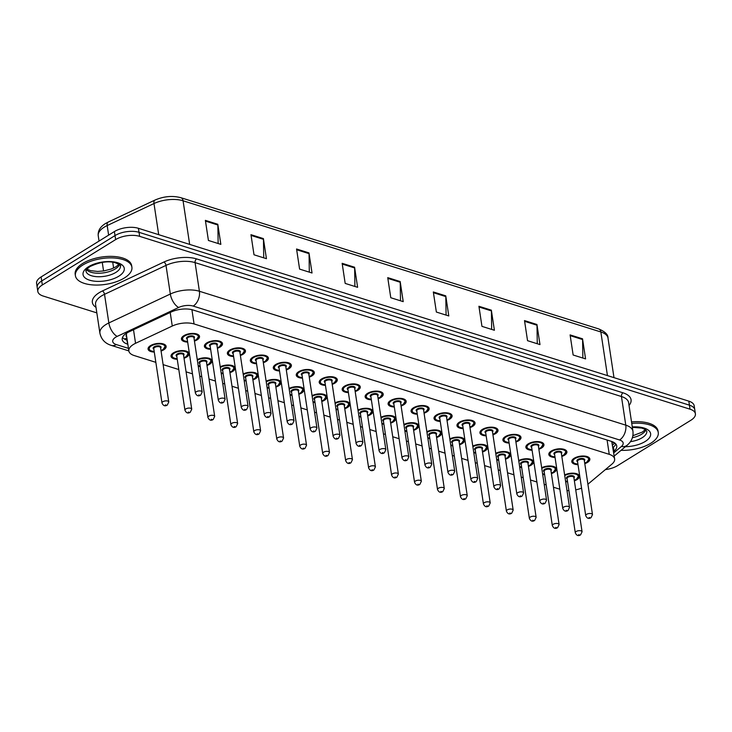 <?xml version="1.0" encoding="UTF-8"?>
<svg xmlns="http://www.w3.org/2000/svg" width="732" height="732" viewBox="0 0 732 732"><rect width="100%" height="100%" fill="white"/><g stroke="black" fill="none" stroke-linecap="round" stroke-linejoin="round"><path stroke-width="1.1" d="M210.642 349.32A9.141 4.182 -8.6 0 1 204.411 346.346A9.141 4.182 -8.6 0 1 206.817 342.896A9.141 4.182 -8.6 0 1 216.471 340.645A9.141 4.182 -8.6 0 1 222.482 343.61A9.141 4.182 -8.6 0 1 220.076 347.06A9.141 4.182 -8.6 0 1 217.413 348.295M233.6 356.53A9.141 4.182 -8.6 0 1 227.368 353.556A9.141 4.182 -8.6 0 1 229.775 350.106A9.141 4.182 -8.6 0 1 239.428 347.856A9.141 4.182 -8.6 0 1 245.449 350.829A9.141 4.182 -8.6 0 1 243.042 354.27A9.141 4.182 -8.6 0 1 240.38 355.505M256.557 363.74A9.141 4.182 -8.6 0 1 250.335 360.766A9.141 4.182 -8.6 0 1 252.741 357.317A9.141 4.182 -8.6 0 1 262.395 355.066A9.141 4.182 -8.6 0 1 268.406 358.04A9.141 4.182 -8.6 0 1 266 361.489A9.141 4.182 -8.6 0 1 263.337 362.715M279.523 370.959A9.141 4.182 -8.6 0 1 273.292 367.976A9.141 4.182 -8.6 0 1 275.699 364.527A9.141 4.182 -8.6 0 1 285.352 362.276A9.141 4.182 -8.6 0 1 291.373 365.25A9.141 4.182 -8.6 0 1 288.966 368.699A9.141 4.182 -8.6 0 1 286.303 369.925M302.481 378.17A9.141 4.182 -8.6 0 1 296.259 375.187A9.141 4.182 -8.6 0 1 298.665 371.737A9.141 4.182 -8.6 0 1 308.318 369.486A9.141 4.182 -8.6 0 1 314.33 372.46A9.141 4.182 -8.6 0 1 311.923 375.909A9.141 4.182 -8.6 0 1 309.261 377.136M325.447 385.38A9.141 4.182 -8.6 0 1 319.216 382.397A9.141 4.182 -8.6 0 1 321.623 378.947A9.141 4.182 -8.6 0 1 331.276 376.696A9.141 4.182 -8.6 0 1 337.287 379.67A9.141 4.182 -8.6 0 1 334.881 383.12A9.141 4.182 -8.6 0 1 332.218 384.355M348.405 392.59A9.141 4.182 -8.6 0 1 342.173 389.607A9.141 4.182 -8.6 0 1 344.58 386.157A9.141 4.182 -8.6 0 1 354.233 383.907A9.141 4.182 -8.6 0 1 360.254 386.88A9.141 4.182 -8.6 0 1 357.847 390.33A9.141 4.182 -8.6 0 1 355.185 391.565M371.362 399.8A9.141 4.182 -8.6 0 1 365.14 396.817A9.141 4.182 -8.6 0 1 367.546 393.368A9.141 4.182 -8.6 0 1 377.2 391.117A9.141 4.182 -8.6 0 1 383.211 394.091A9.141 4.182 -8.6 0 1 380.805 397.54A9.141 4.182 -8.6 0 1 378.142 398.775M394.328 407.01A9.141 4.182 -8.6 0 1 388.097 404.027A9.141 4.182 -8.6 0 1 390.504 400.587A9.141 4.182 -8.6 0 1 400.157 398.327A9.141 4.182 -8.6 0 1 406.178 401.301A9.141 4.182 -8.6 0 1 403.771 404.75A9.141 4.182 -8.6 0 1 401.109 405.986M417.286 414.221A9.141 4.182 -8.6 0 1 411.064 411.238A9.141 4.182 -8.6 0 1 413.47 407.797A9.141 4.182 -8.6 0 1 423.123 405.537A9.141 4.182 -8.6 0 1 429.135 408.511A9.141 4.182 -8.6 0 1 426.729 411.96A9.141 4.182 -8.6 0 1 424.066 413.196M440.252 421.431A9.141 4.182 -8.6 0 1 434.021 418.457A9.141 4.182 -8.6 0 1 436.428 415.007A9.141 4.182 -8.6 0 1 446.081 412.757A9.141 4.182 -8.6 0 1 452.092 415.721A9.141 4.182 -8.6 0 1 449.686 419.171A9.141 4.182 -8.6 0 1 447.023 420.406M463.21 428.641A9.141 4.182 -8.6 0 1 456.978 425.667A9.141 4.182 -8.6 0 1 459.385 422.218A9.141 4.182 -8.6 0 1 469.038 419.967A9.141 4.182 -8.6 0 1 475.059 422.931A9.141 4.182 -8.6 0 1 472.652 426.381A9.141 4.182 -8.6 0 1 469.99 427.616M486.167 435.851A9.141 4.182 -8.6 0 1 479.945 432.877A9.141 4.182 -8.6 0 1 482.351 429.428A9.141 4.182 -8.6 0 1 492.005 427.177A9.141 4.182 -8.6 0 1 498.016 430.142A9.141 4.182 -8.6 0 1 495.61 433.591A9.141 4.182 -8.6 0 1 492.947 434.826M509.133 443.061A9.141 4.182 -8.6 0 1 502.902 440.088A9.141 4.182 -8.6 0 1 505.309 436.638A9.141 4.182 -8.6 0 1 514.962 434.387A9.141 4.182 -8.6 0 1 520.983 437.352A9.141 4.182 -8.6 0 1 518.576 440.801A9.141 4.182 -8.6 0 1 515.914 442.037M532.091 450.272A9.141 4.182 -8.6 0 1 525.869 447.298A9.141 4.182 -8.6 0 1 528.266 443.848A9.141 4.182 -8.6 0 1 537.928 441.597A9.141 4.182 -8.6 0 1 543.94 444.562A9.141 4.182 -8.6 0 1 541.534 448.011A9.141 4.182 -8.6 0 1 538.871 449.247M555.057 457.482A9.141 4.182 -8.6 0 1 548.826 454.508A9.141 4.182 -8.6 0 1 551.233 451.058A9.141 4.182 -8.6 0 1 560.886 448.808A9.141 4.182 -8.6 0 1 566.897 451.772A9.141 4.182 -8.6 0 1 564.491 455.222A9.141 4.182 -8.6 0 1 561.828 456.457M578.015 464.692A9.141 4.182 -8.6 0 1 571.784 461.718A9.141 4.182 -8.6 0 1 574.19 458.269A9.141 4.182 -8.6 0 1 583.843 456.018A9.141 4.182 -8.6 0 1 589.864 458.982A9.141 4.182 -8.6 0 1 587.457 462.432A9.141 4.182 -8.6 0 1 584.795 463.667M187.676 342.109A9.141 4.182 -8.6 0 1 181.454 339.136A9.141 4.182 -8.6 0 1 183.86 335.686A9.141 4.182 -8.6 0 1 193.513 333.435A9.141 4.182 -8.6 0 1 199.525 336.4A9.141 4.182 -8.6 0 1 197.118 339.849A9.141 4.182 -8.6 0 1 194.456 341.085M177.245 359.284A9.141 4.182 -8.6 0 1 171.023 356.31A9.141 4.182 -8.6 0 1 173.429 352.861A9.141 4.182 -8.6 0 1 183.082 350.61A9.141 4.182 -8.6 0 1 189.094 353.574A9.141 4.182 -8.6 0 1 186.687 357.024A9.141 4.182 -8.6 0 1 184.025 358.259M197.256 359.586A9.141 4.182 -8.6 0 1 206.598 357.847A9.141 4.182 -8.6 0 1 212.051 360.785A9.141 4.182 -8.6 0 1 209.645 364.234A9.141 4.182 -8.6 0 1 206.982 365.469M220.213 366.796A9.141 4.182 -8.6 0 1 229.555 365.058A9.141 4.182 -8.6 0 1 235.018 367.995A9.141 4.182 -8.6 0 1 232.611 371.444A9.141 4.182 -8.6 0 1 229.949 372.68M243.17 374.006A9.141 4.182 -8.6 0 1 252.522 372.268A9.141 4.182 -8.6 0 1 257.975 375.205A9.141 4.182 -8.6 0 1 255.569 378.654A9.141 4.182 -8.6 0 1 252.906 379.89M266.137 381.216A9.141 4.182 -8.6 0 1 275.479 379.478A9.141 4.182 -8.6 0 1 280.942 382.415A9.141 4.182 -8.6 0 1 278.535 385.865A9.141 4.182 -8.6 0 1 275.873 387.1M289.094 388.427A9.141 4.182 -8.6 0 1 298.436 386.697A9.141 4.182 -8.6 0 1 303.899 389.625A9.141 4.182 -8.6 0 1 301.493 393.075A9.141 4.182 -8.6 0 1 298.83 394.31M312.061 395.637A9.141 4.182 -8.6 0 1 321.403 393.908A9.141 4.182 -8.6 0 1 326.856 396.836A9.141 4.182 -8.6 0 1 324.45 400.285A9.141 4.182 -8.6 0 1 321.787 401.52M335.018 402.847A9.141 4.182 -8.6 0 1 344.36 401.118A9.141 4.182 -8.6 0 1 349.823 404.046A9.141 4.182 -8.6 0 1 347.416 407.495A9.141 4.182 -8.6 0 1 344.754 408.731M357.975 410.057A9.141 4.182 -8.6 0 1 367.327 408.328A9.141 4.182 -8.6 0 1 372.78 411.256A9.141 4.182 -8.6 0 1 370.374 414.705A9.141 4.182 -8.6 0 1 367.711 415.941M380.942 417.267A9.141 4.182 -8.6 0 1 390.284 415.538A9.141 4.182 -8.6 0 1 395.747 418.466A9.141 4.182 -8.6 0 1 393.34 421.916A9.141 4.182 -8.6 0 1 390.678 423.151M403.899 424.478A9.141 4.182 -8.6 0 1 413.241 422.748A9.141 4.182 -8.6 0 1 418.704 425.676A9.141 4.182 -8.6 0 1 416.298 429.126A9.141 4.182 -8.6 0 1 413.635 430.361M426.866 431.688A9.141 4.182 -8.6 0 1 436.208 429.959A9.141 4.182 -8.6 0 1 441.661 432.887A9.141 4.182 -8.6 0 1 439.255 436.336A9.141 4.182 -8.6 0 1 436.592 437.571M449.823 438.898A9.141 4.182 -8.6 0 1 459.165 437.169A9.141 4.182 -8.6 0 1 464.628 440.097A9.141 4.182 -8.6 0 1 462.221 443.546A9.141 4.182 -8.6 0 1 459.559 444.782M472.781 446.108A9.141 4.182 -8.6 0 1 482.132 444.379A9.141 4.182 -8.6 0 1 487.585 447.307A9.141 4.182 -8.6 0 1 485.179 450.756A9.141 4.182 -8.6 0 1 482.516 451.992M495.747 453.318A9.141 4.182 -8.6 0 1 505.089 451.589A9.141 4.182 -8.6 0 1 510.552 454.517A9.141 4.182 -8.6 0 1 508.145 457.967A9.141 4.182 -8.6 0 1 505.483 459.202M518.704 460.529A9.141 4.182 -8.6 0 1 528.047 458.799A9.141 4.182 -8.6 0 1 533.509 461.727A9.141 4.182 -8.6 0 1 531.103 465.177A9.141 4.182 -8.6 0 1 528.44 466.412M541.671 467.739A9.141 4.182 -8.6 0 1 551.013 466.01A9.141 4.182 -8.6 0 1 556.466 468.938A9.141 4.182 -8.6 0 1 554.06 472.387A9.141 4.182 -8.6 0 1 551.397 473.622M564.628 474.949A9.141 4.182 -8.6 0 1 573.97 473.22A9.141 4.182 -8.6 0 1 579.433 476.148A9.141 4.182 -8.6 0 1 577.026 479.597A9.141 4.182 -8.6 0 1 574.364 480.833M154.287 352.074A9.141 4.182 -8.6 0 1 148.056 349.1A9.141 4.182 -8.6 0 1 150.463 345.65A9.141 4.182 -8.6 0 1 160.116 343.4A9.141 4.182 -8.6 0 1 166.137 346.364A9.141 4.182 -8.6 0 1 163.73 349.814A9.141 4.182 -8.6 0 1 161.067 351.049M587.906 484.227L611.943 464.106A17.138 7.832 171.4 0 0 614.633 458.946A17.138 7.832 171.4 0 0 609.253 454.343L194.072 323.956A17.138 7.832 171.4 0 0 172.267 326.033L135.557 343.299A17.138 7.832 171.4 0 0 133.361 344.488A17.138 7.832 171.4 0 0 128.85 350.957A17.138 7.832 171.4 0 0 134.221 355.551L155.843 362.34M126.718 332.474L126.416 334.872A17.138 7.832 -8.6 0 1 126.416 334.872A5.71 2.608 171.4 0 0 126.737 336.967M614.633 458.946L611.732 441.478M566.989 490.568A17.138 7.832 171.4 0 0 568.901 490.596M575.727 489.854A17.138 7.832 171.4 0 0 581.556 488.125M163.117 364.627L178.8 369.55M186.084 371.838L192.479 373.851M199.754 376.138L201.758 376.76M209.041 379.048L215.437 381.061M222.72 383.348L224.724 383.971M231.998 386.258L238.403 388.271M245.678 390.559L247.681 391.181M254.965 393.468L261.361 395.481M268.635 397.769L270.648 398.391M277.922 400.678L284.318 402.692M291.601 404.979L293.605 405.61M300.889 407.889L307.284 409.902M314.559 412.189L316.563 412.821M323.846 415.099L330.242 417.112M337.525 419.399L339.529 420.031M346.803 422.309L353.199 424.322M360.483 426.61L362.486 427.241M369.77 429.519L376.166 431.532M383.44 433.82L385.453 434.451M392.727 436.73L399.123 438.743M406.406 441.03L408.41 441.661M415.694 443.94L422.09 445.953M429.364 448.24L431.368 448.872M438.651 451.159L445.047 453.163M452.33 455.45L454.334 456.082M461.608 458.369L468.004 460.373M475.288 462.661L477.291 463.292M484.575 465.579L490.971 467.583M498.245 469.871L500.258 470.502M507.532 472.79L513.928 474.793M521.211 477.081L523.215 477.712M530.499 480L536.895 482.004M544.169 484.291L546.173 484.923M553.456 487.21L559.852 489.214M200.211 366.494A9.141 4.182 -8.6 0 1 198.271 366.302M223.169 373.704A9.141 4.182 -8.6 0 1 221.229 373.512M246.126 380.915A9.141 4.182 -8.6 0 1 244.195 380.722M269.092 388.125A9.141 4.182 -8.6 0 1 267.153 387.933M292.05 395.335A9.141 4.182 -8.6 0 1 290.11 395.143M315.016 402.545A9.141 4.182 -8.6 0 1 313.076 402.353M337.974 409.755A9.141 4.182 -8.6 0 1 336.034 409.572M360.931 416.966A9.141 4.182 -8.6 0 1 359 416.783M383.897 424.176A9.141 4.182 -8.6 0 1 381.958 423.993M406.855 431.386A9.141 4.182 -8.6 0 1 404.915 431.203M429.821 438.596A9.141 4.182 -8.6 0 1 427.881 438.413M452.779 445.806A9.141 4.182 -8.6 0 1 450.839 445.623M475.736 453.017A9.141 4.182 -8.6 0 1 473.805 452.834M498.702 460.227A9.141 4.182 -8.6 0 1 496.763 460.044M521.66 467.437A9.141 4.182 -8.6 0 1 519.72 467.254M544.626 474.647A9.141 4.182 -8.6 0 1 542.687 474.464M567.584 481.857A9.141 4.182 -8.6 0 1 565.644 481.674M96.834 312.884L43.188 296.039A17.138 7.832 -8.6 0 1 37.817 291.437A17.138 7.832 -8.6 0 1 42.328 284.968L115.619 239.602A17.138 7.832 -8.6 0 1 139.629 236.345L690.029 409.188L689.416 405.162A17.138 7.832 -8.6 0 1 694.796 409.764A17.138 7.832 -8.6 0 0 689.416 405.162L139.016 232.319L689.416 405.162L688.812 401.145A17.138 7.832 -8.6 0 1 694.183 405.748L695.4 413.781A17.138 7.832 -8.6 0 1 690.889 420.25L617.598 465.625A17.138 7.832 -8.6 0 1 605.382 469.596M115.619 239.602L115.016 235.585A17.138 7.832 -8.6 0 1 139.016 232.319A17.138 7.832 -8.6 0 0 115.016 235.585L41.724 280.951L115.016 235.585L114.402 231.559A17.138 7.832 -8.6 0 1 138.412 228.302L688.812 401.145M37.817 291.437L37.204 287.42A17.138 7.832 -8.6 0 1 41.724 280.951A17.138 7.832 -8.6 0 0 37.204 287.42L36.6 283.403A17.138 7.832 -8.6 0 1 41.111 276.934L114.402 231.559M491.355 310.176L494.393 330.269L481.958 326.362L478.92 306.269L491.355 310.176A4.566 2.965 -72.6 0 1 491.41 310.899L479.03 307.01M536.94 324.496L539.978 344.589L527.543 340.682L524.505 320.589L536.94 324.496A4.566 2.965 -72.6 0 1 537.004 325.218L524.624 321.33M582.535 338.806L585.573 358.9L573.138 355.002L570.1 334.908L582.535 338.806A4.566 2.965 -72.6 0 1 582.59 339.538L570.21 335.649M354.581 267.226L357.619 287.319L345.184 283.412L342.146 263.319L354.581 267.226A4.566 2.965 -72.6 0 1 354.636 267.949L342.256 264.06M308.986 252.906L312.033 272.999L299.598 269.102L296.561 248.999L308.986 252.906A4.566 2.965 -72.6 0 1 309.05 253.638L296.67 249.749M263.401 238.595L266.439 258.689L254.004 254.782L250.966 234.688L263.401 238.595A4.566 2.965 -72.6 0 1 263.456 239.318L251.076 235.43M217.807 224.276L220.844 244.369L208.419 240.462L205.372 220.369L217.807 224.276A4.566 2.965 -72.6 0 1 217.871 224.999L205.491 221.11M445.761 295.856L448.798 315.95L436.363 312.052L433.326 291.958L445.761 295.856A4.566 2.965 -72.6 0 1 445.815 296.588L433.435 292.699M400.175 281.546L403.213 301.639L390.778 297.732L387.74 277.638L400.175 281.546A4.566 2.965 -72.6 0 1 400.23 282.268L387.85 278.38M400.505 300.788L400.23 282.268M446.09 315.099L445.815 296.588M218.136 243.518L217.871 224.999M263.73 257.838L263.456 239.318M309.316 272.148L309.05 253.638M354.91 286.468L354.636 267.949M582.864 358.049L582.59 339.538M537.27 343.738L537.004 325.218M491.684 329.418L491.41 310.899M613.517 451.562L614.047 451.122A17.138 7.832 171.4 0 0 616.737 445.962A17.138 7.832 171.4 0 0 611.366 441.359L192.946 309.965A17.138 7.832 171.4 0 0 171.142 312.033L128.924 331.898A17.138 7.832 171.4 0 0 126.728 333.078A17.138 7.832 171.4 0 0 122.217 339.547A17.138 7.832 171.4 0 0 127.588 344.15L127.825 344.223M127.222 340.206L126.984 340.124A17.138 7.832 -8.6 0 1 122.491 337.452M690.029 409.188A17.138 7.832 -8.6 0 1 695.4 413.781M615.85 444.04A17.138 7.832 -8.6 0 1 613.434 447.106L612.904 447.545M124.376 277.977A28.566 13.057 -8.6 0 1 94.208 285.013A28.566 13.057 -8.6 0 1 75.414 275.744A28.566 13.057 -8.6 0 1 82.936 264.966A28.566 13.057 -8.6 0 1 113.103 257.929A28.566 13.057 -8.6 0 1 131.897 267.198A28.566 13.057 -8.6 0 1 124.376 277.977M75.414 275.744L75.186 274.235A28.566 13.057 -8.6 0 1 82.707 263.456A28.566 13.057 -8.6 0 1 112.874 256.42A28.566 13.057 -8.6 0 1 131.669 265.698L131.897 267.198M631.753 423.407A28.566 13.057 -8.6 0 1 658.26 432.493A28.566 13.057 -8.6 0 1 650.739 443.272A28.566 13.057 -8.6 0 1 621.065 450.326M631.524 421.907A28.566 13.057 -8.6 0 1 658.031 430.992L658.26 432.493M133.508 329.739L135.557 343.299M126.901 338.074A17.138 11.126 107.4 0 1 124.33 338.98M614.075 442.54A17.138 12.188 -129.9 0 1 612.19 442.833M170.208 312.473L172.267 326.033M191.912 309.673L194.072 323.956M607.093 440.014L609.253 454.343M189.661 244.397L183.064 200.778A5.71 3.706 -72.6 0 0 180.914 197.713L598.703 328.915A5.71 3.706 107.4 0 1 600.853 331.971L183.064 200.778A22.848 10.449 171.4 0 0 153.985 203.542L107.183 225.557A22.848 10.449 171.4 0 0 104.255 227.14A22.848 10.449 171.4 0 0 98.234 235.759L99.04 241.075M98.234 235.759C97.759 230.919 100.147 226.856 105.39 223.58L108.162 222.089A5.71 2.772 -115.2 0 0 107.183 225.557L108.629 235.137M112.737 262.257L113.606 268.049M598.703 328.915C605.135 331.669 608.237 334.734 608.008 338.111A22.848 10.449 171.4 0 0 600.853 331.971L607.441 375.598M158.698 234.67L153.985 203.542A5.71 2.772 -115.2 0 1 154.964 200.074C163.785 196.286 172.432 195.499 180.914 197.713M41.111 276.934L42.328 284.968M138.412 228.302L139.629 236.345M126.984 340.124L127.588 344.15M613.718 452.898L621.377 446.493A11.428 5.225 171.4 0 0 619.583 439.978L193.211 306.086A11.428 5.225 171.4 0 0 178.672 307.467L117.193 336.391A11.428 5.225 171.4 0 0 115.729 337.178A11.428 5.225 171.4 0 0 116.296 344.562L128.457 348.377M99.9 333.152A22.848 10.449 -8.6 0 1 105.92 324.532A22.848 10.449 -8.6 0 1 108.848 322.949L104.52 294.319A22.848 10.449 171.4 0 0 101.583 295.893A22.848 10.449 171.4 0 0 95.572 304.521L99.9 333.152C101.263 339.373 105.079 343.464 111.356 345.413A11.428 7.421 -72.6 0 0 116.296 344.562M95.993 307.33A25.712 11.749 -8.6 0 1 99.131 292.736A25.712 11.749 -8.6 0 1 102.434 290.952L163.913 262.029A25.712 11.749 -8.6 0 1 196.624 258.918L622.996 392.819A25.712 11.749 -8.6 0 1 629.035 405.464M117.193 336.391A11.428 5.554 -115.2 0 1 108.848 322.949L170.327 294.026L165.999 265.396L104.52 294.319A2.855 1.391 64.8 0 0 102.434 290.952M178.672 307.467A11.428 5.554 -115.2 0 1 170.327 294.026A22.848 10.449 -8.6 0 1 199.406 291.263L195.078 262.623A22.848 10.449 171.4 0 0 165.999 265.396A2.855 1.391 64.8 0 0 163.913 262.029M193.211 306.086A11.428 7.421 -72.6 0 0 199.406 291.263L625.778 425.155L621.45 396.524L195.078 262.623A2.855 1.857 107.4 0 1 196.624 258.918M619.583 439.978A11.428 7.421 -72.6 0 0 625.778 425.155A22.848 10.449 -8.6 0 1 632.942 431.294L628.614 402.655A22.848 10.449 171.4 0 0 621.45 396.524A2.855 1.857 107.4 0 1 622.996 392.819M614.194 456.082L627.187 445.202A11.428 8.125 -129.9 0 1 621.377 446.493M613.434 447.106L614.047 451.122M164.243 344.287A8.574 3.916 -8.6 0 1 165.496 345.943L163.126 349.53L160.994 350.555M160.976 350.482A7.997 3.66 171.4 0 0 162.897 349.548A7.997 3.66 171.4 0 0 162.495 344.388A7.997 3.66 171.4 0 0 151.295 345.907A7.997 3.66 171.4 0 0 154.205 351.506M153.848 349.173A3.999 1.83 -8.6 0 1 154.196 346.822A3.999 1.83 -8.6 0 1 159.366 345.943A3.999 1.83 -8.6 0 1 160.628 348.148M168.763 401.978L160.564 347.718A3.431 1.565 171.4 0 0 158.304 346.602A3.431 1.565 171.4 0 0 154.681 347.453A3.431 1.565 171.4 0 0 153.784 348.743L161.992 403.003A3.431 1.565 -8.6 0 1 162.888 401.712A3.431 1.565 -8.6 0 1 166.512 400.862A3.431 1.565 -8.6 0 1 168.763 401.978L167.299 405.052C165.048 406.516 163.282 405.83 161.992 403.003M166.173 405.135L165.34 404.869L166.173 405.135M148.404 347.572L148.55 348.505A8.574 3.916 -8.6 0 1 149.255 346.556M187.602 341.624L183.824 340.755L181.939 338.55A8.574 3.916 -8.6 0 1 182.643 336.592M194.373 340.526A7.997 3.66 171.4 0 0 196.286 339.593A7.997 3.66 171.4 0 0 195.883 334.423A7.997 3.66 171.4 0 0 184.684 335.951A7.997 3.66 171.4 0 0 187.593 341.551M187.236 339.218A3.999 1.83 -8.6 0 1 187.584 336.857A3.999 1.83 -8.6 0 1 192.763 335.988A3.999 1.83 -8.6 0 1 194.017 338.193M193.953 337.763A3.431 1.565 171.4 0 0 191.692 336.647A3.431 1.565 171.4 0 0 188.078 337.489A3.431 1.565 171.4 0 0 187.172 338.788L195.38 393.047A3.431 1.565 -8.6 0 1 196.286 391.748A3.431 1.565 -8.6 0 1 199.9 390.906A3.431 1.565 -8.6 0 1 202.16 392.023L193.953 337.763M198.738 394.914L199.561 395.17L198.738 394.914M197.631 334.332A8.574 3.916 -8.6 0 1 198.884 335.988L198.738 335.055M115.83 272.423A17.412 7.96 -8.6 0 1 97.438 276.714A17.412 7.96 -8.6 0 1 85.983 271.06C86.87 270.684 83.439 271.819 89.88 266.622C99.689 262.029 108.19 260.748 115.391 262.77C119.929 264.728 121.604 265.753 120.414 265.853A17.412 7.96 -8.6 0 1 115.83 272.423M118.776 276.22A20.844 9.525 -8.6 0 1 89.579 280.182A20.844 9.525 -8.6 0 1 88.535 266.723A20.844 9.525 -8.6 0 1 117.724 262.761A20.844 9.525 -8.6 0 1 118.776 276.22M119.536 264.636A17.412 7.96 -8.6 0 1 115.299 268.909A17.412 7.96 -8.6 0 1 86.468 269.641M187.2 351.497A8.574 3.916 -8.6 0 1 188.453 353.153L186.084 356.74L183.952 357.765M183.942 357.692A7.997 3.66 171.4 0 0 185.855 356.758A7.997 3.66 171.4 0 0 185.461 351.598A7.997 3.66 171.4 0 0 174.253 353.117A7.997 3.66 171.4 0 0 177.162 358.717M176.805 356.383A3.999 1.83 -8.6 0 1 177.153 354.032A3.999 1.83 -8.6 0 1 182.332 353.153A3.999 1.83 -8.6 0 1 183.586 355.359M191.729 409.188L183.522 354.928A3.431 1.565 171.4 0 0 181.271 353.812A3.431 1.565 171.4 0 0 177.647 354.663A3.431 1.565 171.4 0 0 176.741 355.953L184.949 410.213A3.431 1.565 -8.6 0 1 185.855 408.923A3.431 1.565 -8.6 0 1 189.469 408.072A3.431 1.565 -8.6 0 1 191.729 409.188L190.256 412.262C188.014 413.726 186.239 413.04 184.949 410.213M189.13 412.345L188.307 412.079L189.13 412.345M171.37 354.782L171.508 355.715A8.574 3.916 -8.6 0 1 172.212 353.766M210.166 358.707A8.574 3.916 -8.6 0 1 211.411 360.364L209.041 363.96L206.909 364.975M206.9 364.902A7.997 3.66 171.4 0 0 208.821 363.969A7.997 3.66 171.4 0 0 208.492 358.826A7.997 3.66 171.4 0 0 197.356 360.245M199.772 363.594A3.999 1.83 -8.6 0 1 200.12 361.242A3.999 1.83 -8.6 0 1 205.289 360.373A3.999 1.83 -8.6 0 1 206.552 362.569M214.686 416.398L206.479 362.139A3.431 1.565 171.4 0 0 204.228 361.022A3.431 1.565 171.4 0 0 200.605 361.873A3.431 1.565 171.4 0 0 199.708 363.163L207.906 417.423A3.431 1.565 -8.6 0 1 208.812 416.133A3.431 1.565 -8.6 0 1 212.436 415.282A3.431 1.565 -8.6 0 1 214.686 416.398L213.213 419.473C210.972 420.937 209.206 420.26 207.906 417.423M212.097 419.555L211.264 419.29L212.097 419.555M198.171 365.643A7.997 3.66 171.4 0 0 200.12 365.927M233.124 365.918A8.574 3.916 -8.6 0 1 234.377 367.574L232.007 371.17L229.875 372.185M229.866 372.112A7.997 3.66 171.4 0 0 231.779 371.179A7.997 3.66 171.4 0 0 231.449 366.037A7.997 3.66 171.4 0 0 220.314 367.455M222.729 370.804A3.999 1.83 -8.6 0 1 223.077 368.452A3.999 1.83 -8.6 0 1 228.256 367.583A3.999 1.83 -8.6 0 1 229.509 369.779M237.653 423.608L229.445 369.349A3.431 1.565 171.4 0 0 227.185 368.242A3.431 1.565 171.4 0 0 223.571 369.084A3.431 1.565 171.4 0 0 222.665 370.374L230.873 424.633A3.431 1.565 -8.6 0 1 231.77 423.343A3.431 1.565 -8.6 0 1 235.393 422.492A3.431 1.565 -8.6 0 1 237.653 423.608L236.18 426.683C233.938 428.147 232.163 427.47 230.873 424.633M235.054 426.765L234.222 426.5L235.054 426.765M221.128 372.853A7.997 3.66 171.4 0 0 223.086 373.137M256.09 373.128A8.574 3.916 -8.6 0 1 257.335 374.784L254.965 378.38L252.833 379.396M252.824 379.322A7.997 3.66 171.4 0 0 254.745 378.389A7.997 3.66 171.4 0 0 254.416 373.247A7.997 3.66 171.4 0 0 243.271 374.665M245.696 378.014A3.999 1.83 -8.6 0 1 246.034 375.662A3.999 1.83 -8.6 0 1 251.213 374.793A3.999 1.83 -8.6 0 1 252.467 376.989M260.61 430.819L252.403 376.559A3.431 1.565 171.4 0 0 250.152 375.452A3.431 1.565 171.4 0 0 246.528 376.294A3.431 1.565 171.4 0 0 245.623 377.584L253.83 431.843A3.431 1.565 -8.6 0 1 254.736 430.553A3.431 1.565 -8.6 0 1 258.359 429.702A3.431 1.565 -8.6 0 1 260.61 430.819L259.137 433.893C256.895 435.357 255.129 434.68 253.83 431.843M258.012 433.975L257.188 433.71L258.012 433.975M244.095 380.064A7.997 3.66 171.4 0 0 246.043 380.347M210.56 348.835L206.79 347.965L204.896 345.76A8.574 3.916 -8.6 0 1 205.601 343.811M217.331 347.737A7.997 3.66 171.4 0 0 219.252 346.803A7.997 3.66 171.4 0 0 218.85 341.634A7.997 3.66 171.4 0 0 207.65 343.162A7.997 3.66 171.4 0 0 210.551 348.761M210.203 346.428A3.999 1.83 -8.6 0 1 210.551 344.067A3.999 1.83 -8.6 0 1 215.72 343.198A3.999 1.83 -8.6 0 1 216.974 345.403M216.91 344.973A3.431 1.565 171.4 0 0 214.659 343.857A3.431 1.565 171.4 0 0 211.036 344.699A3.431 1.565 171.4 0 0 210.139 345.998L218.337 400.258A3.431 1.565 -8.6 0 1 219.243 398.958A3.431 1.565 -8.6 0 1 222.867 398.117A3.431 1.565 -8.6 0 1 225.117 399.233L216.91 344.973M221.695 402.124L222.528 402.38L221.695 402.124M220.597 341.542A8.574 3.916 -8.6 0 1 221.842 343.198L221.705 342.265M233.526 356.045L229.747 355.176L227.862 352.97A8.574 3.916 -8.6 0 1 228.567 351.021M240.288 354.947A7.997 3.66 171.4 0 0 242.21 354.013A7.997 3.66 171.4 0 0 241.807 348.853A7.997 3.66 171.4 0 0 230.607 350.372A7.997 3.66 171.4 0 0 233.517 355.972M233.16 353.638A3.999 1.83 -8.6 0 1 233.508 351.278A3.999 1.83 -8.6 0 1 238.678 350.408A3.999 1.83 -8.6 0 1 239.94 352.614M239.876 352.183A3.431 1.565 171.4 0 0 237.616 351.067A3.431 1.565 171.4 0 0 234.002 351.909A3.431 1.565 171.4 0 0 233.096 353.208L241.304 407.468A3.431 1.565 -8.6 0 1 242.201 406.168A3.431 1.565 -8.6 0 1 245.824 405.327A3.431 1.565 -8.6 0 1 248.084 406.443L239.876 352.183M244.653 409.334L245.485 409.591L244.653 409.334M243.555 348.752A8.574 3.916 -8.6 0 1 244.808 350.408L244.662 349.475M256.484 363.255L252.714 362.386L250.82 360.181A8.574 3.916 -8.6 0 1 251.524 358.232M263.255 362.157A7.997 3.66 171.4 0 0 265.176 361.224A7.997 3.66 171.4 0 0 264.774 356.063A7.997 3.66 171.4 0 0 253.565 357.582A7.997 3.66 171.4 0 0 256.475 363.182M256.118 360.849A3.999 1.83 -8.6 0 1 256.465 358.488A3.999 1.83 -8.6 0 1 261.644 357.619A3.999 1.83 -8.6 0 1 262.898 359.824M262.834 359.394A3.431 1.565 171.4 0 0 260.583 358.277A3.431 1.565 171.4 0 0 256.959 359.119A3.431 1.565 171.4 0 0 256.054 360.418L264.261 414.678A3.431 1.565 -8.6 0 1 265.167 413.379A3.431 1.565 -8.6 0 1 268.781 412.537A3.431 1.565 -8.6 0 1 271.041 413.653L262.834 359.394M267.619 416.545L268.443 416.801L267.619 416.545M266.521 355.962A8.574 3.916 -8.6 0 1 267.766 357.619L267.628 356.685M632.347 427.332L641.754 428.064L645.093 429.373L646.777 431.148A17.412 7.96 -8.6 0 1 642.193 437.718A17.412 7.96 -8.6 0 1 630.444 441.671M632.283 426.939A20.844 9.525 -8.6 0 1 649.376 431.111A20.844 9.525 -8.6 0 1 645.139 441.515A20.844 9.525 -8.6 0 1 625.421 446.685M645.899 429.931A17.412 7.96 -8.6 0 1 641.662 434.204A17.412 7.96 -8.6 0 1 632.411 437.709M279.048 380.338A8.574 3.916 -8.6 0 1 280.301 381.994L277.931 385.59L275.799 386.606M275.781 386.533A7.997 3.66 171.4 0 0 277.702 385.599A7.997 3.66 171.4 0 0 277.373 380.457A7.997 3.66 171.4 0 0 266.238 381.875M268.653 385.224A3.999 1.83 -8.6 0 1 269.001 382.873A3.999 1.83 -8.6 0 1 274.171 382.003A3.999 1.83 -8.6 0 1 275.433 384.199M283.568 438.029L275.369 383.769A3.431 1.565 171.4 0 0 273.109 382.662A3.431 1.565 171.4 0 0 269.486 383.504A3.431 1.565 171.4 0 0 268.589 384.794L276.797 439.054A3.431 1.565 -8.6 0 1 277.693 437.763A3.431 1.565 -8.6 0 1 281.317 436.913A3.431 1.565 -8.6 0 1 283.568 438.029L282.104 441.103C279.853 442.567 278.087 441.89 276.797 439.054M280.978 441.186L280.146 440.92L280.978 441.186M267.052 387.274A7.997 3.66 171.4 0 0 269.01 387.557M302.005 387.548A8.574 3.916 -8.6 0 1 303.258 389.204L300.889 392.8L298.757 393.816M298.748 393.743A7.997 3.66 171.4 0 0 300.66 392.81A7.997 3.66 171.4 0 0 300.33 387.667A7.997 3.66 171.4 0 0 289.195 389.085M291.611 392.434A3.999 1.83 -8.6 0 1 291.958 390.083A3.999 1.83 -8.6 0 1 297.137 389.214A3.999 1.83 -8.6 0 1 298.391 391.41M306.534 445.239L298.327 390.98A3.431 1.565 171.4 0 0 296.076 389.872A3.431 1.565 171.4 0 0 292.452 390.714A3.431 1.565 171.4 0 0 291.546 392.004L299.754 446.264A3.431 1.565 -8.6 0 1 300.66 444.974A3.431 1.565 -8.6 0 1 304.274 444.123A3.431 1.565 -8.6 0 1 306.534 445.239L305.061 448.313C302.819 449.777 301.044 449.1 299.754 446.264M303.936 448.396L303.112 448.13L303.936 448.396M290.009 394.484A7.997 3.66 171.4 0 0 291.967 394.768M324.971 394.758A8.574 3.916 -8.6 0 1 326.216 396.415L323.846 400.011L321.714 401.026M321.705 400.953A7.997 3.66 171.4 0 0 323.626 400.02A7.997 3.66 171.4 0 0 323.297 394.887A7.997 3.66 171.4 0 0 312.161 396.296M314.577 399.645A3.999 1.83 -8.6 0 1 314.925 397.293A3.999 1.83 -8.6 0 1 320.094 396.424A3.999 1.83 -8.6 0 1 321.357 398.62M329.492 452.449L321.284 398.19A3.431 1.565 171.4 0 0 319.033 397.083A3.431 1.565 171.4 0 0 315.41 397.924A3.431 1.565 171.4 0 0 314.513 399.215L322.711 453.474A3.431 1.565 -8.6 0 1 323.617 452.184A3.431 1.565 -8.6 0 1 327.241 451.333A3.431 1.565 -8.6 0 1 329.492 452.449L328.018 455.524C325.777 456.988 324.011 456.31 322.711 453.474M326.902 455.606L326.069 455.341L326.902 455.606M312.976 401.694A7.997 3.66 171.4 0 0 314.925 401.978M279.45 370.465L275.671 369.596L273.786 367.391A8.574 3.916 -8.6 0 1 274.491 365.442M286.212 369.367A7.997 3.66 171.4 0 0 288.133 368.434A7.997 3.66 171.4 0 0 287.731 363.273A7.997 3.66 171.4 0 0 276.531 364.792A7.997 3.66 171.4 0 0 279.432 370.392M279.084 368.059A3.999 1.83 -8.6 0 1 279.432 365.698A3.999 1.83 -8.6 0 1 284.602 364.829A3.999 1.83 -8.6 0 1 285.864 367.034M285.8 366.604A3.431 1.565 171.4 0 0 283.54 365.488A3.431 1.565 171.4 0 0 279.917 366.339A3.431 1.565 171.4 0 0 279.02 367.629L287.228 421.888A3.431 1.565 -8.6 0 1 288.124 420.589A3.431 1.565 -8.6 0 1 291.748 419.747A3.431 1.565 -8.6 0 1 293.999 420.863L285.8 366.604M290.577 423.755L291.409 424.011L290.577 423.755M289.479 363.173A8.574 3.916 -8.6 0 1 290.732 364.829L290.586 363.896M302.408 377.675L298.629 376.806L296.744 374.601A8.574 3.916 -8.6 0 1 297.448 372.652M309.178 376.577A7.997 3.66 171.4 0 0 311.091 375.644A7.997 3.66 171.4 0 0 310.688 370.483A7.997 3.66 171.4 0 0 299.489 372.002A7.997 3.66 171.4 0 0 302.398 377.602M302.042 375.269A3.999 1.83 -8.6 0 1 302.389 372.908A3.999 1.83 -8.6 0 1 307.568 372.039A3.999 1.83 -8.6 0 1 308.822 374.244M308.758 373.814A3.431 1.565 171.4 0 0 306.498 372.698A3.431 1.565 171.4 0 0 302.883 373.549A3.431 1.565 171.4 0 0 301.977 374.839L310.185 429.098A3.431 1.565 -8.6 0 1 311.091 427.799A3.431 1.565 -8.6 0 1 314.705 426.957A3.431 1.565 -8.6 0 1 316.965 428.074L308.758 373.814M313.543 430.965L314.367 431.221L313.543 430.965M312.436 370.383A8.574 3.916 -8.6 0 1 313.689 372.039L313.543 371.106M325.365 384.886L321.595 384.016L319.701 381.811A8.574 3.916 -8.6 0 1 320.406 379.862M332.136 383.788A7.997 3.66 171.4 0 0 334.057 382.854A7.997 3.66 171.4 0 0 333.655 377.694A7.997 3.66 171.4 0 0 322.455 379.213A7.997 3.66 171.4 0 0 325.356 384.812M325.008 382.479A3.999 1.83 -8.6 0 1 325.356 380.118A3.999 1.83 -8.6 0 1 330.525 379.249A3.999 1.83 -8.6 0 1 331.779 381.454M331.715 381.024A3.431 1.565 171.4 0 0 329.464 379.908A3.431 1.565 171.4 0 0 325.841 380.759A3.431 1.565 171.4 0 0 324.944 382.049L333.142 436.309A3.431 1.565 -8.6 0 1 334.048 435.009A3.431 1.565 -8.6 0 1 337.672 434.168A3.431 1.565 -8.6 0 1 339.923 435.284L331.715 381.024M336.5 438.175L337.333 438.431L336.5 438.175M335.402 377.593A8.574 3.916 -8.6 0 1 336.647 379.249L336.51 378.316M347.929 401.969A8.574 3.916 -8.6 0 1 349.182 403.625L346.812 407.221L344.68 408.236M344.671 408.163A7.997 3.66 171.4 0 0 346.584 407.239A7.997 3.66 171.4 0 0 346.254 402.097A7.997 3.66 171.4 0 0 335.119 403.506M337.534 406.855A3.999 1.83 -8.6 0 1 337.882 404.503A3.999 1.83 -8.6 0 1 343.061 403.634A3.999 1.83 -8.6 0 1 344.315 405.83M352.458 459.659L344.25 405.4A3.431 1.565 171.4 0 0 341.99 404.293A3.431 1.565 171.4 0 0 338.376 405.135A3.431 1.565 171.4 0 0 337.47 406.425L345.678 460.684A3.431 1.565 -8.6 0 1 346.575 459.394A3.431 1.565 -8.6 0 1 350.198 458.543A3.431 1.565 -8.6 0 1 352.458 459.659L350.985 462.734C348.743 464.198 346.968 463.521 345.678 460.684M349.859 462.816L349.027 462.551L349.859 462.816M335.933 408.904A7.997 3.66 171.4 0 0 337.891 409.188M370.895 409.179A8.574 3.916 -8.6 0 1 372.14 410.835L369.77 414.431L367.638 415.456M367.629 415.373A7.997 3.66 171.4 0 0 369.55 414.449A7.997 3.66 171.4 0 0 369.221 409.307A7.997 3.66 171.4 0 0 358.076 410.716M360.501 414.065A3.999 1.83 -8.6 0 1 360.839 411.713A3.999 1.83 -8.6 0 1 366.018 410.844A3.999 1.83 -8.6 0 1 367.272 413.04M375.415 466.87L367.208 412.61A3.431 1.565 171.4 0 0 364.957 411.503A3.431 1.565 171.4 0 0 361.334 412.345A3.431 1.565 171.4 0 0 360.428 413.635L368.635 467.894A3.431 1.565 -8.6 0 1 369.541 466.604A3.431 1.565 -8.6 0 1 373.164 465.762A3.431 1.565 -8.6 0 1 375.415 466.87L373.942 469.944C371.7 471.408 369.935 470.731 368.635 467.894M372.817 470.026L371.993 469.761L372.817 470.026M358.9 416.115A7.997 3.66 171.4 0 0 360.849 416.398M393.853 416.389A8.574 3.916 -8.6 0 1 395.106 418.045L392.736 421.641L390.604 422.666M390.586 422.584A7.997 3.66 171.4 0 0 392.508 421.659A7.997 3.66 171.4 0 0 392.178 416.517A7.997 3.66 171.4 0 0 381.043 417.926M383.458 421.275A3.999 1.83 -8.6 0 1 383.806 418.924A3.999 1.83 -8.6 0 1 388.976 418.054A3.999 1.83 -8.6 0 1 390.238 420.25M398.373 474.08L390.174 419.82A3.431 1.565 171.4 0 0 387.914 418.713A3.431 1.565 171.4 0 0 384.291 419.555A3.431 1.565 171.4 0 0 383.394 420.845L391.602 475.105A3.431 1.565 -8.6 0 1 392.498 473.814A3.431 1.565 -8.6 0 1 396.122 472.973A3.431 1.565 -8.6 0 1 398.373 474.08L396.909 477.154C394.658 478.618 392.892 477.941 391.602 475.105M395.783 477.237L394.951 476.971L395.783 477.237M381.857 423.325A7.997 3.66 171.4 0 0 383.815 423.608M416.81 423.599A8.574 3.916 -8.6 0 1 418.063 425.265L415.694 428.851L413.562 429.876M413.553 429.794A7.997 3.66 171.4 0 0 415.465 428.87A7.997 3.66 171.4 0 0 415.135 423.727A7.997 3.66 171.4 0 0 404 425.136M406.416 428.485A3.999 1.83 -8.6 0 1 406.763 426.134A3.999 1.83 -8.6 0 1 411.942 425.265A3.999 1.83 -8.6 0 1 413.196 427.461M421.339 481.29L413.132 427.031A3.431 1.565 171.4 0 0 410.881 425.923A3.431 1.565 171.4 0 0 407.257 426.765A3.431 1.565 171.4 0 0 406.352 428.055L414.559 482.315A3.431 1.565 -8.6 0 1 415.465 481.025A3.431 1.565 -8.6 0 1 419.079 480.183A3.431 1.565 -8.6 0 1 421.339 481.29L419.866 484.364C417.624 485.828 415.849 485.151 414.559 482.315M418.741 484.447L417.917 484.181L418.741 484.447M404.814 430.535A7.997 3.66 171.4 0 0 406.772 430.819M439.776 430.809A8.574 3.916 -8.6 0 1 441.021 432.475L438.651 436.062L436.519 437.086M436.51 437.004A7.997 3.66 171.4 0 0 438.431 436.08A7.997 3.66 171.4 0 0 438.102 430.938A7.997 3.66 171.4 0 0 426.966 432.347M429.382 435.696A3.999 1.83 -8.6 0 1 429.73 433.344A3.999 1.83 -8.6 0 1 434.9 432.475A3.999 1.83 -8.6 0 1 436.162 434.671M444.297 488.5L436.089 434.241A3.431 1.565 171.4 0 0 433.838 433.134A3.431 1.565 171.4 0 0 430.215 433.975A3.431 1.565 171.4 0 0 429.318 435.266L437.516 489.525A3.431 1.565 -8.6 0 1 438.422 488.235A3.431 1.565 -8.6 0 1 442.046 487.393A3.431 1.565 -8.6 0 1 444.297 488.5L442.823 491.575C440.582 493.039 438.816 492.362 437.516 489.525M441.707 491.657L440.874 491.401L441.707 491.657M427.781 437.745A7.997 3.66 171.4 0 0 429.73 438.029M348.331 392.096L344.552 391.227L342.668 389.021A8.574 3.916 -8.6 0 1 343.372 387.072M355.093 390.998A7.997 3.66 171.4 0 0 357.015 390.065A7.997 3.66 171.4 0 0 356.612 384.904A7.997 3.66 171.4 0 0 345.413 386.423A7.997 3.66 171.4 0 0 348.322 392.023M347.965 389.689A3.999 1.83 -8.6 0 1 348.313 387.329A3.999 1.83 -8.6 0 1 353.483 386.459A3.999 1.83 -8.6 0 1 354.745 388.665M354.681 388.235A3.431 1.565 171.4 0 0 352.421 387.118A3.431 1.565 171.4 0 0 348.807 387.969A3.431 1.565 171.4 0 0 347.901 389.259L356.109 443.519A3.431 1.565 -8.6 0 1 357.006 442.22A3.431 1.565 -8.6 0 1 360.629 441.378A3.431 1.565 -8.6 0 1 362.889 442.494L354.681 388.235M359.458 445.385L360.29 445.651L359.458 445.385M358.36 384.803A8.574 3.916 -8.6 0 1 359.613 386.459L359.467 385.526M371.289 399.306L367.519 398.437L365.625 396.232A8.574 3.916 -8.6 0 1 366.329 394.283M378.06 398.208A7.997 3.66 171.4 0 0 379.981 397.275A7.997 3.66 171.4 0 0 379.579 392.114A7.997 3.66 171.4 0 0 368.37 393.633A7.997 3.66 171.4 0 0 371.28 399.233M370.923 396.9A3.999 1.83 -8.6 0 1 371.27 394.539A3.999 1.83 -8.6 0 1 376.449 393.67A3.999 1.83 -8.6 0 1 377.703 395.875M377.639 395.445A3.431 1.565 171.4 0 0 375.388 394.328A3.431 1.565 171.4 0 0 371.764 395.179A3.431 1.565 171.4 0 0 370.859 396.47L379.066 450.729A3.431 1.565 -8.6 0 1 379.972 449.43A3.431 1.565 -8.6 0 1 383.586 448.588A3.431 1.565 -8.6 0 1 385.846 449.704L377.639 395.445M382.424 452.596L383.248 452.861L382.424 452.596M381.317 392.013A8.574 3.916 -8.6 0 1 382.571 393.67L382.433 392.736M394.255 406.516L390.476 405.647L388.591 403.442A8.574 3.916 -8.6 0 1 389.287 401.493M401.017 405.418A7.997 3.66 171.4 0 0 402.939 404.485A7.997 3.66 171.4 0 0 402.536 399.324A7.997 3.66 171.4 0 0 391.336 400.843A7.997 3.66 171.4 0 0 394.237 406.443M393.889 404.11A3.999 1.83 -8.6 0 1 394.237 401.758A3.999 1.83 -8.6 0 1 399.407 400.88A3.999 1.83 -8.6 0 1 400.669 403.085M400.605 402.655A3.431 1.565 171.4 0 0 398.345 401.539A3.431 1.565 171.4 0 0 394.722 402.39A3.431 1.565 171.4 0 0 393.825 403.68L402.033 457.939A3.431 1.565 -8.6 0 1 402.929 456.64A3.431 1.565 -8.6 0 1 406.553 455.798A3.431 1.565 -8.6 0 1 408.804 456.914L400.605 402.655M405.382 459.806L406.214 460.071L405.382 459.806M404.284 399.224A8.574 3.916 -8.6 0 1 405.537 400.88L405.391 399.947M417.213 413.726L413.434 412.857L411.549 410.652A8.574 3.916 -8.6 0 1 412.253 408.703M423.984 412.628A7.997 3.66 171.4 0 0 425.896 411.695A7.997 3.66 171.4 0 0 425.493 406.535A7.997 3.66 171.4 0 0 414.294 408.053A7.997 3.66 171.4 0 0 417.203 413.653M416.847 411.32A3.999 1.83 -8.6 0 1 417.194 408.968A3.999 1.83 -8.6 0 1 422.373 408.09A3.999 1.83 -8.6 0 1 423.627 410.295M423.563 409.865A3.431 1.565 171.4 0 0 421.303 408.749A3.431 1.565 171.4 0 0 417.688 409.6A3.431 1.565 171.4 0 0 416.783 410.89L424.99 465.149A3.431 1.565 -8.6 0 1 425.896 463.85A3.431 1.565 -8.6 0 1 429.51 463.008A3.431 1.565 -8.6 0 1 431.77 464.125L423.563 409.865M428.348 467.016L429.172 467.281L428.348 467.016M427.241 406.434A8.574 3.916 -8.6 0 1 428.495 408.09L428.348 407.157M440.17 420.937L436.4 420.067L434.506 417.862A8.574 3.916 -8.6 0 1 435.211 415.913M446.941 419.839A7.997 3.66 171.4 0 0 448.862 418.905A7.997 3.66 171.4 0 0 448.46 413.745A7.997 3.66 171.4 0 0 437.251 415.264A7.997 3.66 171.4 0 0 440.161 420.863M439.813 418.53A3.999 1.83 -8.6 0 1 440.161 416.179A3.999 1.83 -8.6 0 1 445.331 415.3A3.999 1.83 -8.6 0 1 446.584 417.505M446.52 417.075A3.431 1.565 171.4 0 0 444.269 415.959A3.431 1.565 171.4 0 0 440.646 416.81A3.431 1.565 171.4 0 0 439.749 418.1L447.947 472.36A3.431 1.565 -8.6 0 1 448.853 471.069A3.431 1.565 -8.6 0 1 452.477 470.219A3.431 1.565 -8.6 0 1 454.728 471.335L446.52 417.075M451.305 474.226L452.138 474.492L451.305 474.226M450.207 413.644A8.574 3.916 -8.6 0 1 451.452 415.3L451.315 414.367M462.734 438.02A8.574 3.916 -8.6 0 1 463.987 439.685L461.618 443.272L459.486 444.297M459.467 444.214A7.997 3.66 171.4 0 0 461.389 443.29A7.997 3.66 171.4 0 0 461.059 438.148A7.997 3.66 171.4 0 0 449.924 439.557M452.339 442.906A3.999 1.83 -8.6 0 1 452.687 440.554A3.999 1.83 -8.6 0 1 457.866 439.685A3.999 1.83 -8.6 0 1 459.12 441.881M467.263 495.71L459.055 441.451A3.431 1.565 171.4 0 0 456.795 440.344A3.431 1.565 171.4 0 0 453.181 441.186A3.431 1.565 171.4 0 0 452.275 442.476L460.483 496.735A3.431 1.565 -8.6 0 1 461.38 495.445A3.431 1.565 -8.6 0 1 465.003 494.603A3.431 1.565 -8.6 0 1 467.263 495.71L465.79 498.785C463.539 500.249 461.773 499.572 460.483 496.735M464.664 498.867L463.832 498.611L464.664 498.867M450.738 444.965A7.997 3.66 171.4 0 0 452.696 445.239M485.7 445.23A8.574 3.916 -8.6 0 1 486.945 446.895L484.575 450.482L482.443 451.507M482.434 451.424A7.997 3.66 171.4 0 0 484.355 450.5A7.997 3.66 171.4 0 0 484.026 445.358A7.997 3.66 171.4 0 0 472.881 446.767M475.306 450.116A3.999 1.83 -8.6 0 1 475.644 447.764A3.999 1.83 -8.6 0 1 480.823 446.895A3.999 1.83 -8.6 0 1 482.077 449.091M490.22 502.921L482.013 448.661A3.431 1.565 171.4 0 0 479.762 447.554A3.431 1.565 171.4 0 0 476.139 448.396A3.431 1.565 171.4 0 0 475.233 449.686L483.44 503.945A3.431 1.565 -8.6 0 1 484.346 502.655A3.431 1.565 -8.6 0 1 487.969 501.813A3.431 1.565 -8.6 0 1 490.22 502.921L488.747 505.995C486.506 507.459 484.74 506.782 483.44 503.945M487.622 506.077L486.798 505.821L487.622 506.077M473.705 452.175A7.997 3.66 171.4 0 0 475.654 452.449M508.658 452.44A8.574 3.916 -8.6 0 1 509.911 454.105L507.541 457.692L505.409 458.717M505.391 458.635A7.997 3.66 171.4 0 0 507.313 457.71A7.997 3.66 171.4 0 0 506.983 452.568A7.997 3.66 171.4 0 0 495.848 453.977M498.263 457.326A3.999 1.83 -8.6 0 1 498.611 454.975A3.999 1.83 -8.6 0 1 503.781 454.105A3.999 1.83 -8.6 0 1 505.043 456.301M513.178 510.131L504.979 455.871A3.431 1.565 171.4 0 0 502.719 454.764A3.431 1.565 171.4 0 0 499.096 455.606A3.431 1.565 171.4 0 0 498.199 456.896L506.407 511.156A3.431 1.565 -8.6 0 1 507.303 509.865A3.431 1.565 -8.6 0 1 510.927 509.024A3.431 1.565 -8.6 0 1 513.178 510.131L511.714 513.205C509.463 514.669 507.697 513.992 506.407 511.156M510.588 513.288L509.756 513.031L510.588 513.288M496.662 459.385A7.997 3.66 171.4 0 0 498.62 459.669M531.615 459.65A8.574 3.916 -8.6 0 1 532.869 461.316L530.499 464.902L528.367 465.927M528.358 465.854A7.997 3.66 171.4 0 0 530.27 464.921A7.997 3.66 171.4 0 0 529.941 459.778A7.997 3.66 171.4 0 0 518.805 461.187M521.221 464.536A3.999 1.83 -8.6 0 1 521.568 462.185A3.999 1.83 -8.6 0 1 526.747 461.316A3.999 1.83 -8.6 0 1 528.001 463.512M536.144 517.341L527.937 463.082A3.431 1.565 171.4 0 0 525.686 461.974A3.431 1.565 171.4 0 0 522.062 462.816A3.431 1.565 171.4 0 0 521.157 464.115L529.364 518.366A3.431 1.565 -8.6 0 1 530.27 517.076A3.431 1.565 -8.6 0 1 533.884 516.234A3.431 1.565 -8.6 0 1 536.144 517.341L534.671 520.415C532.429 521.879 530.654 521.202 529.364 518.366M533.546 520.498L532.722 520.242L533.546 520.498M519.619 466.595A7.997 3.66 171.4 0 0 521.577 466.879M554.582 466.87A8.574 3.916 -8.6 0 1 555.826 468.526L553.456 472.113L551.324 473.137M551.315 473.064A7.997 3.66 171.4 0 0 553.236 472.131A7.997 3.66 171.4 0 0 552.907 466.989A7.997 3.66 171.4 0 0 541.772 468.398M544.187 471.747A3.999 1.83 -8.6 0 1 544.535 469.395A3.999 1.83 -8.6 0 1 549.705 468.526A3.999 1.83 -8.6 0 1 550.958 470.722M559.102 524.551L550.894 470.301A3.431 1.565 171.4 0 0 548.643 469.185A3.431 1.565 171.4 0 0 545.02 470.026A3.431 1.565 171.4 0 0 544.123 471.326L552.321 525.576A3.431 1.565 -8.6 0 1 553.227 524.286A3.431 1.565 -8.6 0 1 556.851 523.444A3.431 1.565 -8.6 0 1 559.102 524.551L557.628 527.626C555.387 529.099 553.621 528.413 552.321 525.576M556.512 527.708L555.679 527.452L556.512 527.708M542.586 473.805A7.997 3.66 171.4 0 0 544.535 474.089M577.539 474.08A8.574 3.916 -8.6 0 1 578.792 475.736L576.423 479.323L574.291 480.348M574.272 480.274A7.997 3.66 171.4 0 0 576.194 479.341A7.997 3.66 171.4 0 0 575.864 474.199A7.997 3.66 171.4 0 0 564.729 475.608M567.144 478.957A3.999 1.83 -8.6 0 1 567.492 476.605A3.999 1.83 -8.6 0 1 572.671 475.736A3.999 1.83 -8.6 0 1 573.925 477.932M582.068 531.761L573.861 477.511A3.431 1.565 171.4 0 0 571.601 476.395A3.431 1.565 171.4 0 0 567.986 477.237A3.431 1.565 171.4 0 0 567.08 478.536L575.288 532.786A3.431 1.565 -8.6 0 1 576.185 531.496A3.431 1.565 -8.6 0 1 579.808 530.654A3.431 1.565 -8.6 0 1 582.068 531.761L580.595 534.836C578.344 536.309 576.578 535.623 575.288 532.786M579.469 534.918L578.637 534.662L579.469 534.918M565.543 481.016A7.997 3.66 171.4 0 0 567.501 481.299M463.136 428.147L459.357 427.278L457.473 425.072A8.574 3.916 -8.6 0 1 458.177 423.123M469.898 427.049A7.997 3.66 171.4 0 0 471.82 426.115A7.997 3.66 171.4 0 0 471.417 420.955A7.997 3.66 171.4 0 0 460.218 422.474A7.997 3.66 171.4 0 0 463.127 428.074M462.77 425.74A3.999 1.83 -8.6 0 1 463.118 423.389A3.999 1.83 -8.6 0 1 468.288 422.51A3.999 1.83 -8.6 0 1 469.551 424.716M469.487 424.286A3.431 1.565 171.4 0 0 467.226 423.169A3.431 1.565 171.4 0 0 463.612 424.02A3.431 1.565 171.4 0 0 462.706 425.31L470.914 479.57A3.431 1.565 -8.6 0 1 471.811 478.28A3.431 1.565 -8.6 0 1 475.434 477.429A3.431 1.565 -8.6 0 1 477.694 478.545L469.487 424.286M474.263 481.436L475.095 481.702L474.263 481.436M473.165 420.854A8.574 3.916 -8.6 0 1 474.418 422.51L474.272 421.577M486.094 435.357L482.324 434.488L480.43 432.283A8.574 3.916 -8.6 0 1 481.134 430.334M492.865 434.259A7.997 3.66 171.4 0 0 494.786 433.326A7.997 3.66 171.4 0 0 494.384 428.165A7.997 3.66 171.4 0 0 483.175 429.684A7.997 3.66 171.4 0 0 486.085 435.284M485.728 432.951A3.999 1.83 -8.6 0 1 486.075 430.599A3.999 1.83 -8.6 0 1 491.254 429.73A3.999 1.83 -8.6 0 1 492.508 431.926M492.444 431.496A3.431 1.565 171.4 0 0 490.193 430.389A3.431 1.565 171.4 0 0 486.57 431.23A3.431 1.565 171.4 0 0 485.664 432.521L493.871 486.78A3.431 1.565 -8.6 0 1 494.777 485.49A3.431 1.565 -8.6 0 1 498.391 484.639A3.431 1.565 -8.6 0 1 500.651 485.755L492.444 431.496M497.229 488.647L498.053 488.912L497.229 488.647M496.122 428.064A8.574 3.916 -8.6 0 1 497.376 429.721L497.238 428.787M509.06 442.567L505.281 441.698L503.396 439.493A8.574 3.916 -8.6 0 1 504.092 437.544M515.822 441.469A7.997 3.66 171.4 0 0 517.744 440.536A7.997 3.66 171.4 0 0 517.341 435.375A7.997 3.66 171.4 0 0 506.141 436.894A7.997 3.66 171.4 0 0 509.042 442.494M508.694 440.161A3.999 1.83 -8.6 0 1 509.042 437.809A3.999 1.83 -8.6 0 1 514.212 436.94A3.999 1.83 -8.6 0 1 515.474 439.136M515.41 438.706A3.431 1.565 171.4 0 0 513.15 437.599A3.431 1.565 171.4 0 0 509.527 438.441A3.431 1.565 171.4 0 0 508.63 439.731L516.838 493.99A3.431 1.565 -8.6 0 1 517.734 492.7A3.431 1.565 -8.6 0 1 521.358 491.849A3.431 1.565 -8.6 0 1 523.609 492.965L515.41 438.706M520.187 495.857L521.019 496.122L520.187 495.857M519.089 435.275A8.574 3.916 -8.6 0 1 520.342 436.931L520.196 435.998M532.018 449.777L528.239 448.908L526.354 446.703A8.574 3.916 -8.6 0 1 527.058 444.754M538.789 448.679A7.997 3.66 171.4 0 0 540.701 447.746A7.997 3.66 171.4 0 0 540.298 442.586A7.997 3.66 171.4 0 0 529.099 444.104A7.997 3.66 171.4 0 0 532.008 449.704M531.652 447.371A3.999 1.83 -8.6 0 1 531.999 445.019A3.999 1.83 -8.6 0 1 537.178 444.15A3.999 1.83 -8.6 0 1 538.432 446.346M538.368 445.916A3.431 1.565 171.4 0 0 536.108 444.809A3.431 1.565 171.4 0 0 532.493 445.651A3.431 1.565 171.4 0 0 531.588 446.941L539.795 501.2A3.431 1.565 -8.6 0 1 540.701 499.91A3.431 1.565 -8.6 0 1 544.315 499.059A3.431 1.565 -8.6 0 1 546.575 500.176L538.368 445.916M543.153 503.067L543.977 503.332L543.153 503.067M542.046 442.485A8.574 3.916 -8.6 0 1 543.3 444.141L543.153 443.208M554.975 456.988L551.205 456.118L549.311 453.913A8.574 3.916 -8.6 0 1 550.016 451.964M561.746 455.89A7.997 3.66 171.4 0 0 563.667 454.956A7.997 3.66 171.4 0 0 563.265 449.796A7.997 3.66 171.4 0 0 552.056 451.315A7.997 3.66 171.4 0 0 554.966 456.914M554.618 454.581A3.999 1.83 -8.6 0 1 554.966 452.23A3.999 1.83 -8.6 0 1 560.136 451.36A3.999 1.83 -8.6 0 1 561.389 453.556M561.325 453.126A3.431 1.565 171.4 0 0 559.074 452.019A3.431 1.565 171.4 0 0 555.451 452.861A3.431 1.565 171.4 0 0 554.554 454.151L562.752 508.411A3.431 1.565 -8.6 0 1 563.658 507.12A3.431 1.565 -8.6 0 1 567.282 506.269A3.431 1.565 -8.6 0 1 569.533 507.386L561.325 453.126M566.111 510.277L566.943 510.543L566.111 510.277M565.013 449.695A8.574 3.916 -8.6 0 1 566.257 451.351L566.12 450.418M577.941 464.198L574.163 463.329L572.278 461.123A8.574 3.916 -8.6 0 1 572.982 459.174M584.703 463.1A7.997 3.66 171.4 0 0 586.625 462.167A7.997 3.66 171.4 0 0 586.222 457.006A7.997 3.66 171.4 0 0 575.023 458.525A7.997 3.66 171.4 0 0 577.932 464.125M577.575 461.791A3.999 1.83 -8.6 0 1 577.923 459.44A3.999 1.83 -8.6 0 1 583.093 458.571A3.999 1.83 -8.6 0 1 584.356 460.767M584.292 460.337A3.431 1.565 171.4 0 0 582.032 459.229A3.431 1.565 171.4 0 0 578.417 460.071A3.431 1.565 171.4 0 0 577.511 461.361L585.719 515.621A3.431 1.565 -8.6 0 1 586.616 514.331A3.431 1.565 -8.6 0 1 590.239 513.48A3.431 1.565 -8.6 0 1 592.499 514.596L584.292 460.337M589.068 517.487L589.901 517.753L589.068 517.487M587.97 456.905A8.574 3.916 -8.6 0 1 589.223 458.561L589.077 457.628M612.528 445.056L614.88 443.089M126.416 334.881L128.85 350.957M108.162 222.089L154.964 200.074M608.008 338.111L613.992 377.648M102.27 262.431L103.56 270.977M627.187 445.202C631.588 441.515 633.509 436.876 632.942 431.294M111.356 345.413L128.841 350.903M165.496 345.943L165.35 345.01M148.55 348.505L150.435 350.71L154.214 351.58M194.383 340.6L196.515 339.575L198.884 335.988M195.38 393.047C196.67 395.875 198.445 396.561 200.687 395.088L202.16 392.023M181.939 338.55L181.801 337.617M86.843 269.129L90.603 270.657L97.557 271.435L103.788 270.941L111.291 269.01L115.985 266.777L119.023 264.27M188.453 353.153L188.316 352.22M171.508 355.715L173.402 357.921L177.171 358.79M211.411 360.364L211.274 359.43M198.189 365.753L200.138 366M234.377 367.574L234.231 366.641M221.146 372.963L223.095 373.21M257.335 374.784L257.197 373.851M244.104 380.173L246.053 380.42M217.34 347.81L219.472 346.785L221.842 343.198M218.337 400.258C219.637 403.085 221.403 403.771 223.644 402.298L225.117 399.233M204.896 345.76L204.759 344.827M240.306 355.02L242.438 353.995L244.808 350.408M241.304 407.468C242.594 410.295 244.36 410.981 246.611 409.508L248.084 406.443M227.862 352.97L227.716 352.037M263.264 362.23L265.396 361.205L267.766 357.619M264.261 414.678C265.551 417.505 267.326 418.192 269.568 416.718L271.041 413.653M250.82 360.181L250.683 359.247M632.896 435.705L642.348 432.072L645.386 429.556M280.301 381.994L280.155 381.061M267.07 387.384L269.019 387.631M303.258 389.204L303.121 388.271M290.028 394.594L291.977 394.841M326.216 396.415L326.079 395.481M312.994 401.804L314.943 402.051M286.221 369.44L288.362 368.416L290.732 364.829M287.228 421.888C288.518 424.716 290.284 425.402 292.535 423.929L293.999 420.863M273.786 367.391L273.64 366.458M309.188 376.651L311.32 375.626L313.689 372.039M310.185 429.098C311.475 431.926 313.25 432.612 315.492 431.139L316.965 428.074M296.744 374.601L296.606 373.668M332.145 383.861L334.277 382.836L336.647 379.249M333.142 436.309C334.442 439.136 336.208 439.822 338.449 438.349L339.923 435.284M319.701 381.811L319.564 380.878M349.182 403.625L349.036 402.692M335.951 409.014L337.9 409.27M372.14 410.835L372.002 409.902M358.909 416.224L360.858 416.481M395.106 418.045L394.96 417.112M381.875 423.435L383.824 423.691M418.063 425.265L417.926 424.322M404.833 430.645L406.782 430.901M441.021 432.475L440.884 431.532M427.799 437.855L429.748 438.111M355.112 391.071L357.243 390.046L359.613 386.459M356.109 443.519C357.399 446.346 359.165 447.032 361.416 445.559L362.889 442.494M342.668 389.021L342.521 388.088M378.069 398.281L380.201 397.256L382.571 393.67M379.066 450.729C380.356 453.556 382.131 454.243 384.373 452.769L385.846 449.704M365.625 396.232L365.488 395.298M401.026 405.491L403.167 404.467L405.537 400.88M402.033 457.939C403.323 460.767 405.089 461.453 407.34 459.98L408.804 456.914M388.591 403.442L388.445 402.508M423.993 412.702L426.125 411.677L428.495 408.09M424.99 465.149C426.28 467.977 428.055 468.663 430.297 467.19L431.77 464.125M411.549 410.652L411.402 409.719M446.95 419.912L449.082 418.887L451.452 415.3M447.947 472.36C449.247 475.187 451.013 475.873 453.254 474.409L454.728 471.335M434.506 417.862L434.369 416.929M463.987 439.685L463.841 438.743M450.756 445.065L452.705 445.321M486.945 446.895L486.807 445.953M473.714 452.275L475.663 452.532M509.911 454.105L509.765 453.163M496.68 459.486L498.629 459.742M532.869 461.316L532.731 460.373M519.638 466.696L521.587 466.952M555.826 468.526L555.689 467.583M542.604 473.906L544.553 474.162M578.792 475.736L578.646 474.803M565.562 481.116L567.51 481.372M469.917 427.122L472.048 426.106L474.418 422.51M470.914 479.57C472.204 482.406 473.97 483.083 476.221 481.619L477.694 478.545M457.473 425.072L457.326 424.139M492.874 434.332L495.006 433.317L497.376 429.721M493.871 486.78C495.161 489.617 496.937 490.294 499.178 488.83L500.651 485.755M480.43 432.283L480.293 431.349M515.831 441.542L517.972 440.527L520.342 436.931M516.838 493.99C518.128 496.827 519.894 497.504 522.145 496.04L523.609 492.965M503.396 439.493L503.25 438.56M538.798 448.753L540.93 447.737L543.3 444.141M539.795 501.2C541.085 504.037 542.86 504.714 545.102 503.25L546.575 500.176M526.354 446.703L526.207 445.77M561.755 455.963L563.887 454.947L566.257 451.351M562.752 508.411C564.052 511.247 565.818 511.924 568.059 510.46L569.533 507.386M549.311 453.913L549.174 452.98M584.722 463.173L586.854 462.157L589.223 458.561M585.719 515.621C587.009 518.457 588.775 519.134 591.026 517.67L592.499 514.596M572.278 461.123L572.131 460.19"/></g></svg>
